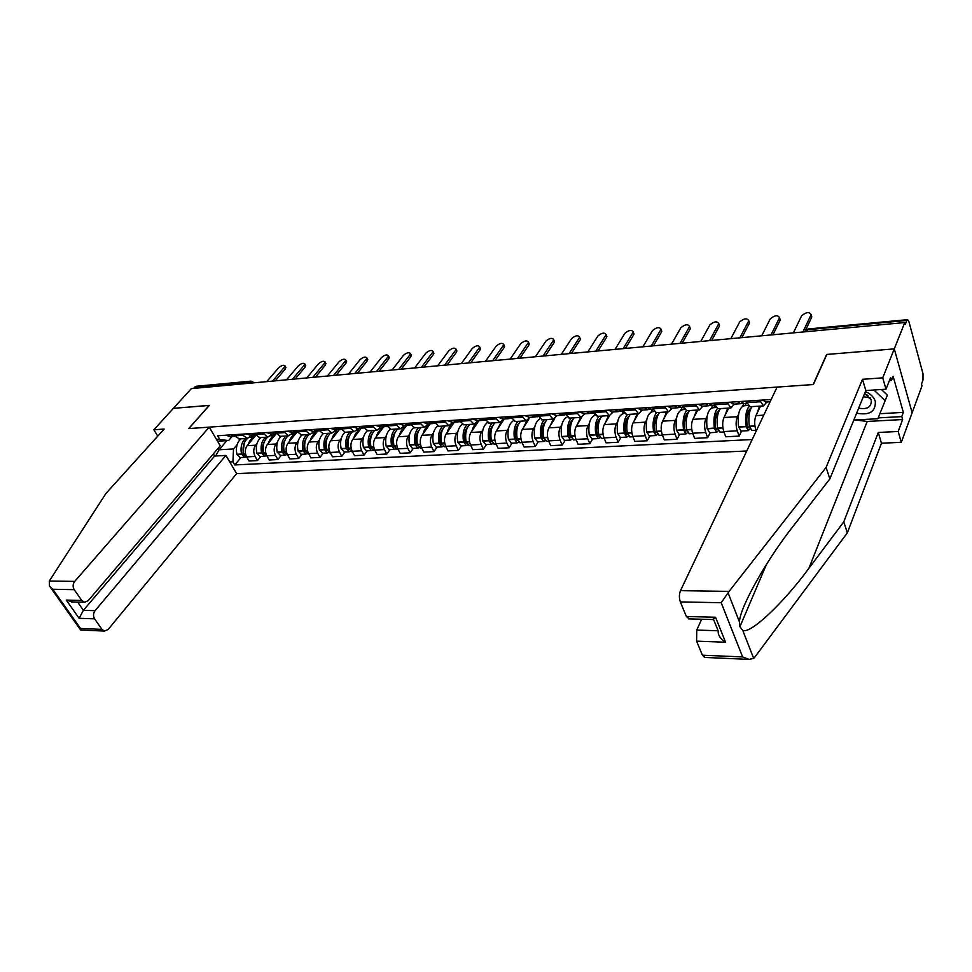 <?xml version="1.0" encoding="UTF-8"?>
<svg xmlns="http://www.w3.org/2000/svg" width="972" height="972" viewBox="0 0 972 972"><rect width="100%" height="100%" fill="white"/><g stroke="black" fill="none" stroke-linecap="round" stroke-linejoin="round"><path stroke-width="1.46" d="M705.004 657.449L702.416 655.201L742.62 656.926L749.035 659.381L753.677 658.396L754.722 657.242L847.341 532.85L881.458 443.208L901.299 442.321L921.991 385.884L921.505 384.086L922.999 379.991L922.999 373.77L908.917 321.647L907.654 319.654L906.876 320.444L807.331 329.739L804.257 331.865M95.049 610.683C93.191 613.368 93.033 616.09 94.6 618.86L79.109 618.289L83.41 610.307L95.049 610.683L225.905 455.431L236.633 473.631L746.751 451.008M879.903 413.72L903.353 412.383L893.122 376.298L891.494 380.453L890.631 377.415L886.002 389.201L882.734 377.853L894.276 348.875L912.137 412.76L894.276 348.875L904.762 322.558L191.35 388.618L173.393 408.337L209.308 405.458M689.148 618.885L686.366 616.491L680.327 601.911C679.027 598.047 679.076 594.305 680.497 590.648L777.078 387.087L813.382 384.523L826.868 354.44L894.276 348.875L826.65 354.452L813.151 384.548L188.811 428.579L209.381 405.36L173.393 408.337L153.868 429.782L157.756 436.124M904.762 322.558L905.284 324.454L906.876 320.444M193.513 388.411L196.186 386.273L250.898 381.146M255.454 435.711L247.119 445.711C244.835 449.088 244.665 452.818 246.609 456.901L249.002 461.02L257.495 460.582L255.101 456.451C253.17 452.345 253.34 448.602 255.612 445.2L257.058 443.463M251.942 435.274L247.313 438.421L242.927 435.322L234.41 435.869L239.464 438.907M234.41 435.869L233.73 434.703M260.861 456.463L257.495 460.582M242.927 435.322L242.247 434.144M275.902 434.034L267.312 444.508C265.052 447.922 264.882 451.701 266.814 455.832L269.195 459.987L277.87 459.549L275.489 455.37C273.569 451.215 273.727 447.424 275.987 443.997L277.421 442.236M253.996 433.378L259.694 437.631M281.212 455.394L277.87 459.549M272.342 433.949L267.737 437.133L262.695 432.807M296.727 432.406L287.943 443.293C285.695 446.743 285.537 450.558 287.457 454.726L289.826 458.942L298.696 458.492L296.339 454.264C294.419 450.06 294.577 446.233 296.812 442.77L298.246 440.984M274.699 432.018L280.373 436.331M302.013 454.288L298.696 458.492M293.18 432.613L288.623 435.808L283.605 431.434M313.725 429.454L317.759 431.021L309.047 442.041C306.812 445.528 306.654 449.38 308.574 453.608L310.919 457.873L319.982 457.411L317.637 453.122C315.73 448.882 315.888 445.006 318.111 441.507L319.533 439.696M295.877 430.632L301.514 434.994M323.275 453.159L319.982 457.411M314.491 431.228L309.959 434.472L304.989 430.037M339.264 429.636L330.614 440.766C328.402 444.289 328.244 448.189 330.152 452.466L332.485 456.779L341.755 456.305L339.422 451.968C337.527 447.679 337.685 443.754 339.884 440.219L341.293 438.396M317.54 429.211L323.141 433.634M345.024 452.016L341.755 456.305M336.288 429.818L331.792 433.087L326.847 428.603M361.232 428.215L352.666 439.466C350.479 443.025 350.333 446.962 352.216 451.287L354.537 455.649L364.026 455.175L361.706 450.789C359.822 446.44 359.968 442.479 362.155 438.907L363.552 437.048M339.69 427.753L345.254 432.248M367.258 450.838L364.026 455.175M358.583 428.385L354.124 431.69L349.227 427.133M383.709 426.757L375.228 438.129C373.066 441.725 372.92 445.711 374.791 450.097L377.1 454.507L386.795 454.009L384.499 449.574C382.64 445.176 382.774 441.167 384.936 437.558L386.321 435.675M362.362 426.271L367.878 430.815M390.003 449.635L386.795 454.009M381.389 426.915L376.978 430.244L372.118 425.639M406.709 425.274L398.326 436.768C396.175 440.401 396.041 444.435 397.9 448.87L400.185 453.329L410.111 452.831L407.839 448.335C405.98 443.888 406.126 439.83 408.252 436.185L409.625 434.277M385.568 424.752L391.036 429.357M413.27 448.396L410.111 452.831M404.729 425.408L400.367 428.774L395.543 424.096M430.244 423.756L421.957 435.371C419.831 439.04 419.697 443.123 421.544 447.606L423.804 452.138L433.974 451.615L431.714 447.071C429.879 442.564 430.013 438.457 432.115 434.763L433.488 432.844M409.321 423.197L414.728 427.862M437.096 447.132L433.974 451.615M428.628 423.865L424.314 427.255L419.54 422.528M454.325 422.2L446.148 433.937C444.058 437.655 443.925 441.786 445.747 446.318L447.995 450.899L458.407 450.376L456.172 445.771C454.349 441.203 454.483 437.06 456.561 433.33L457.909 431.361M433.646 421.605L439.004 426.331M461.481 445.844L458.407 450.376M453.098 422.285L448.833 425.712L444.119 420.912M478.989 420.609L470.922 432.479C468.856 436.234 468.735 440.413 470.545 445.006L472.769 449.647L483.424 449.1L481.213 444.435C479.415 439.818 479.536 435.626 481.577 431.847L482.914 429.855M458.565 419.965L463.863 424.764M486.462 444.52L483.424 449.1M478.163 420.669L473.959 424.132L469.294 419.272M504.249 418.981L496.303 430.973C494.274 434.776 494.153 439.004 495.939 443.657L498.138 448.359L509.061 447.8L506.874 443.074C505.088 438.396 505.209 434.144 507.226 430.329L508.538 428.312M484.105 418.3L489.329 423.16M512.05 443.171L509.061 447.8M503.836 419.005L499.693 422.504L495.088 417.583M528.732 419.442L522.304 429.442C520.312 433.281 520.202 437.558 521.964 442.272L524.127 447.035L535.317 446.464L533.166 441.677C531.417 436.938 531.526 432.637 533.494 428.774L534.807 426.732M510.276 416.587L515.427 421.52M538.257 441.786L535.317 446.464M530.153 417.304L526.083 420.84L521.539 415.846M554.684 418.713L548.961 427.862C547.005 431.75 546.896 436.088 548.633 440.863L550.772 445.674L562.253 445.091L560.127 440.243C558.39 435.444 558.499 431.094 560.431 427.182L561.719 425.104M537.103 414.825L542.182 419.831M565.133 440.352L562.253 445.091M557.126 415.566L553.129 419.139L548.658 414.072M581.718 417.292L576.287 426.246C574.367 430.183 574.27 434.569 575.983 439.405L578.085 444.289L589.858 443.694L587.768 438.785C586.055 433.913 586.152 429.503 588.06 425.554L589.324 423.44M564.623 413.027L569.616 418.106M592.677 438.894L589.858 443.694M584.792 413.78L580.879 417.389L576.481 412.25M594.05 415.542L594.585 414.643M609.59 415.603L604.317 424.594C602.433 428.567 602.348 433.014 604.037 437.91L606.103 442.868L618.18 442.248L616.127 437.279C614.438 432.346 614.535 427.874 616.394 423.877L617.633 421.727M592.847 411.168L597.768 416.332M620.938 437.4L618.18 442.248M613.174 411.946L609.335 415.603L605.021 410.378M622.238 413.756L623.137 412.201M638.24 413.78L633.064 422.893C631.241 426.915 631.156 431.422 632.808 436.392L634.85 441.41L647.231 440.778L645.214 435.723C643.561 430.73 643.646 426.21 645.457 422.152L646.684 419.965M621.825 409.273L626.648 414.509M649.928 435.869L647.231 440.778M642.298 410.062L638.555 413.756L634.315 408.459M651.167 411.921L652.479 409.577M667.618 411.921L662.576 421.143C660.79 425.226 660.717 429.782 662.345 434.824L664.338 439.903L677.059 439.259L675.078 434.144C673.462 429.077 673.535 424.497 675.297 420.39L676.5 418.167M651.568 407.329L656.282 412.638M679.683 434.29L677.059 439.259M672.199 408.131L668.542 411.861L664.398 406.49M680.862 410.038L682.235 407.487M697.774 410.026L692.878 419.357C691.141 423.476 691.068 428.105 692.672 433.208L694.628 438.372L707.677 437.704L705.745 432.516C704.165 427.376 704.226 422.735 705.939 418.58L707.106 416.308M682.125 405.324L686.73 410.719M710.228 432.674L707.677 437.704M702.902 406.15L699.342 409.929L695.296 404.461M711.334 408.106L712.67 405.518M728.733 408.07L723.994 417.51C722.305 421.69 722.245 426.368 723.812 431.556L725.72 436.78L739.133 436.1L737.238 430.839C735.695 425.627 735.755 420.925 737.408 416.721L738.55 414.412M713.509 403.271L717.992 408.75M741.6 431.009L739.133 436.1M734.431 404.121L730.98 407.936L727.044 402.384M742.632 406.126L743.92 403.502L740.798 401.485M760.541 406.065L755.961 415.627C754.333 419.855 754.284 424.594 755.803 429.855L756.228 431.046M745.755 401.157L750.129 406.721M766.847 402.031L763.506 405.883L759.679 400.245M226.84 440.656L219.065 449.781L233.511 448.955L237.119 444.666M231.98 436.562L228.602 440.547L217.546 441.239M216.331 439.186L228.602 440.547M771.197 399.492L217.607 435.76L219.502 438.98M233.511 448.955L232.916 461.797L234.762 464.944L752.194 439.551M232.916 461.797L229.757 461.955M218.153 448.25L219.065 449.781L215.663 455.99M240.935 457.52L234.762 464.944M864.4 394.061L867.947 395.325M285.732 367.222L285.391 368.923L284.432 367.173L285.003 365.885C283.703 364.694 281.588 365.314 278.66 367.744L266.729 381.632M230.631 434.897L234.726 436.379L230.133 436.683L225.99 435.201M231.202 436.61L230.133 436.683M245.6 438.53C241.603 442.053 240.242 447.217 241.518 454.033L244.458 457.338L245.637 457.022M240.193 457.557L236.889 454.288C235.613 447.485 236.974 442.333 240.971 438.822M246.487 457.229L243.547 453.924C242.271 447.12 243.632 441.944 247.605 438.408M243.838 454.908L242.964 453.377L244.324 442.782M272.525 381.097L284.432 367.173M234.313 435.699L232.673 434.763M252.21 435.249L250.63 437.133M252.659 437.011L254.239 435.116M250.278 437.193L254.47 436.89M248.37 444.204C249.561 440.401 251.541 438.02 254.336 437.048M275.222 380.854L285.391 368.923M209.235 427.145L74.698 581.402C72.779 584.075 72.621 586.833 74.224 589.676L81.77 600.489L84.455 602.276L88.136 600.732L220.231 445.808L209.235 427.145L188.69 428.591L209.259 405.373M74.224 589.676L52.767 589.251L49.414 585.946L49.317 581.013L105.948 493.46L164.147 429.053L153.868 429.782M94.6 618.86L101.939 629.382L104.429 631.071L108.123 629.492L236.633 473.631M77.651 602.093L83.41 610.307L214.605 456.05L213.33 453.9M214.605 456.05L225.905 455.431M72.827 601.96L66.266 600.076L81.77 600.489M81.004 630.038L80.53 628.459L101.939 629.382M680.497 590.648L729.085 591.389L721.2 602.725L680.327 601.911M886.002 389.201L865.833 390.537L829.845 478.929L793.917 525.257C767.588 558.28 739.643 607.451 739.461 621.971L739.911 626.721L742.73 630.33C750.348 634.509 783.882 602.531 808.898 568.316L843.781 521.855L878.275 432.467L898.177 431.483L902.611 419.54L867.206 421.459L855.396 419.965M829.845 478.929L826.103 467.398L862.492 379.299L882.734 377.853M729.085 591.389L826.103 467.398M865.833 390.537L862.492 379.299M702.416 655.201L696.596 641.156L696.754 630.075L718.101 630.767M701.663 619.237L696.754 630.075M903.353 412.383L901.785 416.599L902.611 419.54M901.299 442.321L898.177 431.483M881.458 443.208L878.275 432.467M847.341 532.85L843.781 521.855M863.33 396.698L870.329 397.949M891.494 380.453L889.38 380.611M878.202 417.899L901.785 416.599M713.46 619.225L718.259 631.144C717.798 634.874 720.228 638.568 725.562 642.225L696.596 641.156M686.366 616.491L715.55 617.256L712.549 619.529M856.611 413.173C869.563 415.579 875.796 411.642 875.31 401.363C873.864 397.026 870.56 393.769 865.396 391.607M858.653 408.167C867.449 409.698 871.653 406.976 871.264 400.014L864.667 393.417M881.41 389.505L887.375 395.179L877.862 418.725L853.817 420.05M873.901 390.003L885.213 400.743M305.524 365.253L305.22 366.979L304.272 365.193L304.819 363.941C303.495 362.69 301.344 363.309 298.38 365.788L286.533 379.797M250.727 433.585L254.992 435.079M251.165 435.322L245.989 433.901M265.611 437.266C261.638 440.826 260.289 446.051 261.553 452.94L264.481 456.269L265.684 455.941M260.119 456.5L256.827 453.195C255.551 446.318 256.912 441.106 260.885 437.558M266.923 456.147L263.643 452.818C262.367 445.929 263.716 440.693 267.677 437.133M263.947 453.863L262.999 452.272C262.112 448.08 262.622 444.423 264.518 441.288M292.451 379.25L304.272 365.193M254.615 434.472L252.805 433.451M272.682 435.735L274.25 433.828M270.738 435.845L274.614 435.614M268.551 443.001C269.73 439.162 271.71 436.744 274.481 435.772M295.124 379.007L305.22 366.979M325.742 363.261L325.462 364.986L324.514 363.188L325.061 361.949C323.712 360.648 321.525 361.256 318.5 363.783L306.739 377.926M271.261 432.236L275.708 433.755M271.565 433.998L266.413 432.564M286.047 435.978C282.111 439.563 280.774 444.848 282.038 451.81L284.942 455.188L286.169 454.835M280.483 455.431L277.202 452.077C275.939 445.127 277.275 439.866 281.224 436.282M287.433 455.054L284.164 451.701C282.901 444.726 284.237 439.441 288.174 435.845M284.492 452.794L283.472 451.142C282.573 446.756 283.131 442.965 285.148 439.769M312.79 377.367L324.514 363.188M284.274 432.637L275.38 433.22L273.387 432.103M293.143 434.435L294.698 432.504M291.612 434.508L295.196 434.302M289.17 441.774C290.349 437.886 292.305 435.444 295.063 434.46M283.241 449.927L283.751 449.283M315.45 377.124L325.462 364.986M346.397 361.22L346.141 362.945L345.206 361.134L345.728 359.932C344.355 358.559 342.144 359.166 339.058 361.742L327.394 376.018M292.256 430.863L296.885 432.394M292.426 432.662L287.299 431.191M306.945 434.654C303.033 438.287 301.709 443.621 302.972 450.668L305.864 454.082L307.116 453.705M301.284 454.325L298.04 450.935C296.764 443.912 298.1 438.591 302.013 434.97M308.391 453.948L305.147 450.546C303.884 443.499 305.208 438.153 309.12 434.52M305.487 451.701L304.406 449.987C303.483 445.383 304.09 441.47 306.241 438.238M333.566 375.447L345.206 361.134M296.594 431.908L294.431 430.718M314.053 433.099L315.596 431.155M312.923 433.172L316.228 432.965M310.262 440.51C311.417 436.574 313.361 434.12 316.094 433.123M304.139 448.614L304.71 447.898M336.203 375.204L346.141 362.945M367.489 359.13L367.27 360.867L366.335 359.033L366.845 357.854C365.448 356.432 363.188 357.028 360.053 359.652L348.498 374.062M313.737 431.276L318.524 430.985M312.692 431.349L308.659 429.794M328.305 433.318C324.429 436.975 323.117 442.369 324.381 449.489L327.248 452.952L328.512 452.551M322.558 453.195L319.326 449.769C318.063 442.661 319.375 437.279 323.275 433.634M329.824 452.818L326.604 449.368C325.341 442.236 326.653 436.841 330.529 433.172M326.957 450.571L325.79 448.809C324.855 443.997 325.511 439.952 327.783 436.695M354.804 373.479L366.335 359.033M318.281 430.584L315.949 429.308M335.425 431.738L336.956 429.782M331.817 439.223C332.959 435.249 334.89 432.759 337.612 431.762M325.511 447.266L326.142 446.452M357.429 373.236L367.27 360.867M389.043 357.003L388.849 358.753L387.925 356.882L388.411 355.74C387.002 354.258 384.705 354.841 381.51 357.526L370.065 372.069M335.68 428.02L340.674 429.551M335.547 429.867L330.492 428.36M350.151 431.933C346.299 435.638 345.011 441.081 346.263 448.299L349.118 451.798L350.406 451.36M344.307 452.053L341.099 448.578C339.836 441.385 341.136 435.954 344.999 432.261M351.73 451.652L348.535 448.165C347.283 440.948 348.571 435.492 352.423 431.787M348.899 449.404L347.672 447.606C346.712 442.564 347.429 438.408 349.811 435.128M376.516 371.474L387.925 356.882M340.479 429.223L337.964 427.874M357.271 430.353L358.79 428.373M353.857 437.91C354.987 433.877 356.906 431.361 359.604 430.365M347.368 445.881L348.061 444.957M379.104 371.231L388.849 358.753M411.059 354.829L410.913 356.578L410.002 354.695L410.463 353.589C409.042 352.022 406.697 352.605 403.441 355.339L392.105 370.028M358.146 426.55L363.321 428.057M357.842 428.433L352.836 426.902M372.495 430.523C368.68 434.265 367.404 439.781 368.655 447.071L371.474 450.607L372.798 450.145M366.553 450.874L363.37 447.351C362.119 440.085 363.394 434.581 367.222 430.851L376.978 430.244M374.147 450.473L370.976 446.938C369.725 439.636 371 434.12 374.815 430.377M371.34 448.214L370.04 446.367C369.068 441.106 369.834 436.829 372.349 433.536M398.702 369.409L410.002 354.695M363.176 427.826L360.478 426.392M376.407 436.562C377.525 432.491 379.42 429.94 382.093 428.931M369.725 444.447L370.49 443.414M401.266 369.178L410.913 356.578M433.585 352.605L433.463 354.355L433.002 351.39C431.556 349.75 429.174 350.333 425.858 353.115L414.655 367.938M381.133 425.043L386.492 426.526M380.66 426.963L375.702 425.396M395.349 429.089C391.57 432.856 390.307 438.433 391.558 445.808L394.353 449.404L395.701 448.894M389.298 449.672L386.151 446.112C384.9 438.688 386.188 433.099 390.027 429.357M397.074 449.258L393.939 445.686C392.688 438.299 393.952 432.71 397.718 428.931M394.304 446.986L392.931 445.115C391.947 439.623 392.773 435.225 395.385 431.908M421.398 367.319L432.552 352.447M386.419 426.392L383.515 424.886M399.48 435.189C400.586 431.058 402.469 428.494 405.105 427.473M392.591 442.965L393.429 441.81M423.938 367.076L433.463 354.355M456.609 350.321L456.524 352.095L456.05 349.13C454.592 347.429 452.162 347.988 448.772 350.843L437.704 365.8M404.656 423.5L408.556 425.153L410.208 424.946M404.012 425.457L399.103 423.865M418.738 427.607C415.008 431.422 413.756 437.06 414.995 444.532L417.778 448.165L419.139 447.618M412.59 448.432L409.467 444.824C408.216 437.206 409.528 431.532 413.416 427.802M420.548 448.007L417.425 444.398C416.198 436.926 417.438 431.276 421.168 427.461M417.802 445.711L416.356 443.815C415.36 438.093 416.235 433.573 418.956 430.268M444.605 365.168L455.625 350.163M410.196 424.91L407.098 423.342M423.087 433.779C424.181 429.6 426.04 427 428.664 425.979M416.004 441.434L416.915 440.146M447.12 364.937L456.524 352.095M480.156 348L480.107 349.774L479.22 347.818L479.633 346.834C478.139 345.048 475.673 345.607 472.21 348.511L461.287 363.625M428.749 421.921L432.601 423.61L434.338 423.355M427.923 423.913L423.063 422.298M442.673 426.101C438.98 429.952 437.765 435.663 438.992 443.208L441.738 446.889L443.123 446.306M436.416 447.169L433.33 443.524C432.066 435.65 433.427 429.867 437.388 426.161M444.569 446.743L441.482 443.074C440.255 435.517 441.482 429.806 445.152 425.943M441.847 444.411L440.34 442.503C439.332 436.525 440.255 431.896 443.074 428.603M468.346 362.969L479.22 347.818M434.545 423.391L431.252 421.763M447.266 432.333C448.347 428.105 450.182 425.469 452.77 424.436M439.964 439.842L440.96 438.408M470.825 362.738L480.107 349.774M504.249 345.619L504.249 347.393L503.362 345.412L503.751 344.489C502.245 342.618 499.717 343.165 496.182 346.129L485.417 361.39M453.426 420.305L457.229 422.018L458.991 421.751M452.405 422.322L447.594 420.694M467.18 424.557C463.547 428.445 462.332 434.217 463.559 441.859L466.281 445.589L467.69 444.957M460.813 445.881L457.763 442.187C456.5 434.01 457.909 428.105 461.979 424.46M469.16 445.443L466.11 441.725C464.895 434.071 466.098 428.3 469.731 424.4M466.475 443.062L464.883 441.142C463.887 434.921 464.847 430.171 467.775 426.902M492.67 360.685L503.362 345.412M459.477 421.824L455.99 420.135M472.015 430.863C473.085 426.574 474.895 423.913 477.446 422.869M464.495 438.19L465.588 436.586M495.088 360.49L504.249 347.393M528.914 343.189L528.938 344.963L528.428 342.083C526.897 340.127 524.333 340.662 520.725 343.687L510.118 359.093M478.698 418.653L482.452 420.39L484.238 420.111M477.471 420.706L472.732 419.041M492.282 422.978C488.697 426.915 487.507 432.747 488.722 440.486L491.407 444.265L492.853 443.572M485.806 444.556L482.78 440.814C481.517 432.285 482.999 426.246 487.203 422.699M494.347 444.107L491.334 440.34C490.131 432.589 491.31 426.744 494.882 422.808M491.686 441.677L490.034 439.757C489.025 433.269 490.034 428.421 493.059 425.177M517.59 358.316L528.063 342.958M485.016 420.22L481.322 418.482M497.372 429.345L501.2 422.152M501.844 421.69L502.731 421.265M489.633 436.477L490.824 434.691M519.935 358.194L528.938 344.963M554.149 340.698L554.21 342.484L553.7 339.629C552.145 337.576 549.532 338.098 545.839 341.196L535.414 356.76M504.602 416.952L508.307 418.713L510.118 418.422M503.168 419.053L498.49 417.353M517.991 421.35C514.467 425.335 513.301 431.24 514.504 439.077L517.153 442.892L518.623 442.151M511.406 443.208L508.417 439.405C507.153 430.45 508.708 424.278 513.082 420.876M520.154 442.734L517.189 438.931C515.986 431.082 517.14 425.165 520.664 421.192M517.517 440.231L515.792 438.336C514.783 431.58 515.828 426.611 518.951 423.428M543.081 355.922L553.36 340.443M511.187 418.543L507.299 416.781M523.361 427.802L526.812 420.779M515.379 434.703L516.679 432.686M545.365 355.837L554.21 342.484M579.992 338.147L579.567 337.114C578 334.963 575.327 335.474 571.548 338.645L561.306 354.355M531.162 415.214L534.807 417.012L536.641 416.684M529.497 417.353L524.88 415.627M544.344 419.697C540.869 423.707 539.739 429.685 540.93 437.619L543.542 441.495L545.037 440.68M537.638 441.81L534.685 437.971C533.434 428.494 535.086 422.176 539.667 419.017M546.604 441.337L543.676 437.473C542.485 429.527 543.615 423.549 547.078 419.527M543.98 438.749L542.194 436.878C541.185 429.855 542.279 424.764 545.474 421.641M569.155 353.504L579.251 337.879M537.565 416.83L533.92 415.032M549.994 426.21L553.335 419.139M541.781 432.832L543.202 430.572M571.402 353.419L580.09 339.933M606.455 335.534L606.054 334.538C604.475 332.29 601.741 332.788 597.877 336.02L587.841 351.9M558.39 413.428L561.974 415.251L563.833 414.91M556.482 415.603L551.95 413.853M571.354 417.996C567.952 422.055 566.834 428.105 568.013 436.136L570.588 440.073L572.107 439.162M564.513 440.389L561.622 436.489C560.358 426.392 562.144 419.94 566.98 417.122M573.711 439.903L570.831 435.991C569.653 427.935 570.758 421.884 574.16 417.814M571.111 437.193L569.264 435.395C568.255 428.069 569.385 422.881 572.666 419.819M595.848 351.086L605.775 335.243M564.805 415.068L561.221 413.246M577.295 424.594L580.588 417.413M568.839 430.888L570.394 428.336M598.084 350.953L606.601 337.32M633.574 332.861L633.197 331.902C631.593 329.557 628.811 330.043 624.862 333.347L615.033 349.385M586.31 411.606L589.846 413.452L591.729 413.076M584.172 413.817L579.713 412.031M599.044 416.247C595.702 420.354 594.621 426.477 595.8 434.618L598.327 438.603L599.882 437.594M592.082 438.931L589.239 434.982C587.987 424.12 589.931 417.535 595.071 415.226M601.522 438.433L598.679 434.46C597.513 426.307 598.594 420.171 601.923 416.065M598.934 435.59L598.278 435.942L597.015 433.864C596.006 426.234 597.173 420.937 600.526 417.96M623.173 348.632L632.942 332.546M593.649 413.209L589.214 411.411M605.289 422.917L608.521 415.652M596.601 428.834L598.302 425.943M625.421 348.426L633.756 334.647M661.361 330.128L661.021 329.204C659.393 326.762 656.55 327.224 652.504 330.602L642.893 346.797M614.972 409.722L618.423 411.606L620.343 411.205M612.567 411.982L608.193 410.172M627.45 414.461C624.182 418.604 623.137 424.813 624.291 433.05L626.77 437.096L628.349 435.966M620.355 437.436L617.56 433.427C616.345 421.593 618.496 414.91 624.012 413.379M630.038 436.926L627.256 432.892C626.102 424.63 627.147 418.422 630.403 414.266M627.462 433.901L626.721 434.399L625.482 432.297C624.474 424.351 625.689 418.944 629.103 416.077M651.252 346.032L660.778 329.775M622.287 411.363L617.949 409.528M634.023 421.216L637.17 413.841M625.081 426.672L626.964 423.367M653.5 345.74L661.58 331.914M689.853 327.321L689.525 326.434C687.884 323.883 684.981 324.332 680.837 327.783L671.47 344.161M644.387 407.803L647.765 409.71L649.709 409.261M641.714 410.111L637.425 408.252M656.598 412.614C653.415 416.818 652.382 423.099 653.536 431.459L655.966 435.553L657.57 434.29M649.369 435.893L646.623 431.835C645.42 419.807 647.522 413.039 652.941 411.545L653.719 411.496M659.295 435.371L656.574 431.289C655.432 422.917 656.452 416.636 659.624 412.432M656.732 432.127L655.906 432.819L654.703 430.681C653.694 422.407 654.934 416.891 658.409 414.157M680.036 343.359L689.318 326.944M651.69 409.455L647.437 407.596M663.499 419.467L666.573 411.994M654.314 424.375L656.416 420.56M682.271 343.019L690.108 329.107M719.061 324.441L718.77 323.603C717.093 320.942 714.141 321.368 709.888 324.891L700.776 341.439M674.58 405.822L677.885 407.766L679.865 407.28M671.628 408.179L667.448 406.284M686.511 410.731C683.401 414.983 682.417 421.338 683.547 429.806L685.928 433.962L687.568 432.54M679.136 434.326L676.451 430.195C675.261 418.009 677.314 411.168 682.587 409.662L684.215 409.564M689.33 433.779L686.669 429.636C685.539 421.155 686.524 414.789 689.622 410.536M686.779 430.28L685.868 431.191L684.689 429.029C683.693 420.402 684.956 414.789 688.48 412.189M709.56 340.625L718.587 324.028M681.87 407.511L677.727 405.616M683.413 409.613L683.766 408.957M693.765 417.668L696.754 410.087M684.349 421.921L686.73 417.413M711.735 340.297L719.365 326.228M749.023 321.489L748.756 320.699C747.067 317.917 744.042 318.33 739.68 321.939L730.847 338.657M705.599 403.793L708.831 405.774L710.824 405.227M702.343 406.187L698.273 404.267M717.263 408.75C714.213 413.027 713.254 419.479 714.359 428.117L716.692 432.333L718.369 430.73M709.694 432.698L707.081 428.518C705.903 416.162 707.883 409.236 713.035 407.73L715.55 407.56M720.167 432.151L717.567 427.947C716.461 419.345 717.409 412.893 720.41 408.592M717.64 428.36L716.631 429.527L715.477 427.328C714.493 418.325 715.781 412.614 719.353 410.196M739.862 337.831L748.61 321.052M712.865 405.506L708.831 403.574M713.837 407.669L714.627 406.114M724.845 415.822L727.736 408.131M715.21 419.26L718.029 413.708M741.915 337.612L749.363 323.275M779.763 318.464L779.532 317.723C777.819 314.819 774.72 315.22 770.249 318.901L761.708 335.802M737.469 401.703L740.603 403.72L742.632 403.113M733.909 404.158L729.936 402.189M748.975 406.563C745.901 410.792 744.917 417.401 746.022 426.38L748.282 430.657L750.019 428.846M741.089 431.046L738.538 426.793C737.371 414.266 739.291 407.256 744.285 405.737L747.747 405.518M751.842 430.475L749.315 426.198C748.233 417.486 749.133 410.949 752.049 406.6M749.339 426.356L748.221 427.826L747.104 425.59C746.132 416.186 747.444 410.378 751.052 408.167M750.87 408.519L750.226 408.556M770.966 334.951L779.41 317.99M744.722 403.453L746.545 403.331M745.062 405.688L746.204 403.356M756.775 413.926L759.569 406.126M746.946 416.356L750.749 408.519M772.934 334.757L780.152 320.25M811.328 315.365L811.11 314.661C809.372 311.648 806.213 312.024 801.621 315.779L793.395 332.874M770.237 399.553L770.832 400.257M766.337 402.056L762.485 400.063M802.896 331.987L811.037 314.843M805.569 330.188L811.742 317.139M763.761 415.166L755.961 415.627M737.408 416.721L723.994 417.51M705.939 418.58L692.878 419.357M675.297 420.39L662.576 421.143M645.457 422.152L633.064 422.893M616.394 423.877L604.317 424.594M588.06 425.554L576.287 426.246M560.431 427.182L548.961 427.862M533.494 428.774L522.304 429.442M507.226 430.329L496.303 430.973M481.577 431.847L470.922 432.479M456.561 433.33L446.148 433.937M432.115 434.763L421.957 435.371M408.252 436.185L398.326 436.768M384.936 437.558L375.228 438.129M362.155 438.907L352.666 439.466M339.884 440.219L330.614 440.766M318.111 441.507L309.047 442.041M296.812 442.77L287.943 443.293M275.987 443.997L267.312 444.508M255.612 445.2L247.119 445.711M727.578 403.89L714.056 404.765M695.843 405.944L682.684 406.806M664.957 407.948L652.139 408.787M634.898 409.905L622.408 410.706M605.605 411.8L593.442 412.59M577.076 413.647L565.218 414.424M549.265 415.457L537.71 416.198M522.158 417.207L510.883 417.948M495.72 418.932L484.724 419.637M469.926 420.597L459.197 421.289M444.751 422.237L434.29 422.905M420.183 423.828L409.965 424.485M396.199 425.384L386.224 426.028M372.774 426.902L363.018 427.534M349.884 428.385L340.358 429.004M327.515 429.831L318.209 430.438M305.658 431.252L296.545 431.847M263.376 433.998L254.664 434.557M760.201 401.776L746.289 402.675M737.238 430.839L723.812 431.556M705.745 432.516L692.672 433.208M675.078 434.144L662.345 434.824M645.214 435.723L632.808 436.392M616.127 437.279L604.037 437.91M587.768 438.785L575.983 439.405M560.127 440.243L548.633 440.863M533.166 441.677L521.964 442.272M506.874 443.074L495.939 443.657M481.213 444.435L470.545 445.006M456.172 445.771L445.747 446.318M431.714 447.071L421.544 447.606M407.839 448.335L397.9 448.87M384.499 449.574L374.791 450.097M361.706 450.789L352.216 451.287M339.422 451.968L330.152 452.466M317.637 453.122L308.574 453.608M296.339 454.264L287.457 454.726M275.489 455.37L266.814 455.832M255.101 456.451L246.609 456.901M756.811 429.806L755.803 429.855M252.756 382.932L249.84 381.777L194.874 386.917M248.492 383.32L251.128 381.133L254.214 382.737M806.42 331.659L808.218 328.961L907.52 319.667M241.518 454.033L236.889 454.288M241.566 454.276L236.937 454.519M245.527 454.058L243.608 454.155M245.479 453.815L243.547 453.924M52.767 589.251L80.53 628.459M79.109 618.289L66.266 600.076M49.317 581.013L74.698 581.402M728.113 592.884L739.461 621.971M742.73 630.33L753.677 658.396M742.62 656.926L721.2 602.725M715.55 617.256L725.562 642.225M867.206 421.459L808.898 568.316M261.553 452.94L256.827 453.195M261.614 453.171L256.887 453.438M265.733 452.952L263.691 453.061M265.684 452.709L263.643 452.818M282.038 451.81L277.202 452.077M282.099 452.053L277.263 452.32M286.388 451.822L284.225 451.944M286.339 451.579L284.164 451.701M302.972 450.668L298.04 450.935M303.033 450.911L298.088 451.178M307.492 450.668L305.208 450.789M307.444 450.425L305.147 450.546M324.381 449.489L319.326 449.769M324.429 449.744L319.387 450.012M329.083 449.489L326.653 449.623M329.034 449.234L326.604 449.368M346.263 448.299L341.099 448.578M346.324 448.542L341.16 448.821M351.159 448.274L348.596 448.42M351.111 448.031L348.535 448.165M368.655 447.071L363.37 447.351M368.704 447.314L363.419 447.606M373.746 447.047L371.037 447.193M373.698 446.792L370.976 446.938M391.558 445.808L386.151 446.112M391.607 446.063L386.2 446.367M396.855 445.784L393.988 445.941M396.807 445.528L393.939 445.686M414.995 444.532L409.467 444.824M415.056 444.787L409.516 445.091M420.512 444.483L417.486 444.654M417.644 445.273L416.988 445.31M420.463 444.228L417.425 444.398M438.992 443.208L433.33 443.524M439.04 443.475L433.378 443.779M444.726 443.159L441.543 443.341M441.701 443.961L440.96 444.01M444.678 442.904L441.482 443.074M463.559 441.859L457.763 442.187M463.62 442.126L457.812 442.442M469.525 441.81L466.171 441.993M466.329 442.625L465.503 442.673M469.476 441.543L466.11 441.725M488.722 440.486L482.78 440.814M488.782 440.753L482.841 441.081M494.93 440.413L491.395 440.608M491.553 441.252L490.641 441.3M494.882 440.146L491.334 440.34M514.504 439.077L508.417 439.405M514.565 439.344L508.478 439.672M520.968 438.992L517.238 439.198M517.396 439.854L516.399 439.903M520.919 438.724L517.189 438.931M540.93 437.619L534.685 437.971M540.979 437.898L534.746 438.238M547.649 437.534L543.725 437.752M543.883 438.408L542.789 438.469M547.613 437.254L543.676 437.473M568.013 436.136L561.622 436.489M568.073 436.416L561.67 436.768M575.011 436.039L570.892 436.27M571.038 436.938L569.847 436.999M574.974 435.76L570.831 435.991M595.8 434.618L589.239 434.982M595.848 434.897L589.287 435.262M603.077 434.508L598.74 434.739M598.886 435.42L597.598 435.492M603.041 434.217L598.679 434.46M624.291 433.05L617.56 433.427M624.34 433.342L617.609 433.706M631.873 432.929L627.304 433.184M627.45 433.864L626.053 433.937M631.824 432.637L627.256 432.892M653.536 431.459L646.623 431.835M653.585 431.738L646.672 432.127M661.422 431.313L656.622 431.58M656.647 432.285L655.262 432.358M661.385 431.021L656.574 431.289M683.547 429.806L676.451 430.195M683.595 430.098L676.5 430.487M691.76 429.66L686.718 429.928M686.584 430.657L685.236 430.73M691.724 429.357L686.669 429.636M714.359 428.117L707.081 428.518M714.408 428.421L707.13 428.81M722.925 427.947L717.615 428.239M717.324 428.98L716.012 429.053M722.889 427.656L717.567 427.947M746.022 426.38L738.538 426.793M746.071 426.684L738.586 427.097M754.94 426.198L749.363 426.501M748.902 427.267L747.626 427.328M754.904 425.894L749.315 426.198M269.9 381.34L268.151 381.498M290.045 379.481L288.283 379.639M310.615 377.573L308.853 377.731M331.646 375.629L329.86 375.787M353.14 373.637L351.342 373.795M375.119 371.596L373.309 371.766M397.597 369.518L395.762 369.688M420.572 367.392L418.725 367.562M444.095 365.217L442.236 365.387M468.164 362.981L466.281 363.151M492.804 360.697L490.896 360.879M518.04 358.364L516.108 358.547M543.883 355.971L541.939 356.153M570.357 353.516L568.389 353.699M597.488 351.014L595.496 351.196M625.312 348.438L623.295 348.62M653.84 345.789L651.799 345.983M683.109 343.08L681.032 343.274M713.144 340.297L711.042 340.492M743.969 337.442L741.83 337.636M775.632 334.514L773.457 334.708M763.506 405.883L749.631 406.758M730.98 407.936L717.494 408.775M699.342 409.929L686.208 410.755M668.542 411.861L655.76 412.675M638.555 413.756L626.102 414.546M609.335 415.603L597.209 416.368M580.879 417.389L569.057 418.142M553.129 419.139L541.611 419.868M526.083 420.84L514.844 421.556M499.693 422.504L488.734 423.197M473.959 424.132L463.255 424.8M448.833 425.712L438.396 426.368M424.314 427.255L414.121 427.899M400.367 428.774L390.404 429.393M354.124 431.69L344.623 432.285M331.792 433.087L322.497 433.682M309.959 434.472L300.87 435.043M288.623 435.808L279.729 436.379M267.737 437.133L259.038 437.679M247.313 438.421L238.808 438.955M808.036 328.986L805.314 330.456M285.962 367.647L285.003 365.885M244.458 457.338L239.829 457.581M84.455 602.276L71.418 601.923M104.429 631.071L80.676 630.026M50.155 586.979L80.469 629.771M766.531 564.234L739.911 626.721M688.468 618.872L712.889 619.541M749.035 659.381L704.348 657.424M305.767 365.715L304.819 363.941M254.834 435.079L250.096 435.383M264.481 456.269L259.755 456.524M325.997 363.747L325.061 361.949M275.343 433.755L270.508 434.071M284.942 455.188L280.118 455.443M346.664 361.742L345.728 359.932M296.314 432.406L291.369 432.722M308.744 453.936L308.039 453.973M305.864 454.082L300.931 454.349M367.768 359.701L366.845 357.854M330.322 452.794L329.472 452.831M337.734 431.592L334.72 431.787M327.248 452.952L322.206 453.219M389.335 357.611L388.411 355.74M339.678 429.6L334.502 429.94M352.399 451.615L351.39 451.676M359.725 430.195L357.028 430.365M349.118 451.798L343.954 452.065M411.375 355.473L410.463 353.589M362.106 428.154L356.809 428.494M374.973 450.425L373.807 450.486M382.215 428.774L379.845 428.919M371.474 450.607L366.201 450.887M433.913 353.298L433.002 351.39M385.058 426.672L379.639 427.024M398.07 449.198L396.734 449.271M405.227 427.303L403.21 427.437M394.353 449.404L388.958 449.684M456.949 351.062L456.05 349.13M408.556 425.153L403.003 425.517M421.714 447.946L420.208 448.031M428.774 425.809L427.121 425.906M417.778 448.165L412.25 448.457M480.52 348.79L479.633 346.834M432.601 423.61L426.927 423.974M445.917 446.67L444.228 446.756M452.879 424.278L451.615 424.351M441.738 446.889L436.076 447.193M504.626 346.469L503.751 344.489M457.229 422.018L451.409 422.395M470.715 445.358L468.832 445.455M477.568 422.699L476.693 422.759M466.281 445.589L460.485 445.893M529.303 344.088L528.428 342.083M482.452 420.39L476.499 420.767M496.109 444.01L494.019 444.119M491.407 444.265L485.478 444.581M554.55 341.658L553.7 339.629M508.307 418.713L502.208 419.114M522.122 442.637L519.838 442.758M517.153 442.892L511.078 443.22M580.406 339.167L579.567 337.114M534.807 417.012L528.549 417.413M548.803 441.227L546.288 441.361M543.542 441.495L537.309 441.835M606.893 336.616L606.054 334.538M561.974 415.251L555.559 415.664M576.141 439.769L573.407 439.915M570.588 440.073L564.197 440.401M634.023 334.016L633.197 331.902M589.846 413.452L583.261 413.878M604.195 438.287L601.206 438.445M593.722 413.209L592.738 413.27M598.327 438.603L591.778 438.943M661.823 331.343L661.021 329.204M618.423 411.606L611.667 412.043M632.966 436.768L629.735 436.938M622.688 411.338L621.4 411.411M626.77 437.096L620.051 437.449M690.314 328.609L689.525 326.434M647.765 409.71L640.84 410.16M662.503 435.201L659.004 435.383M652.406 409.419L650.827 409.516M655.966 435.553L649.065 435.918M719.535 325.802L718.77 323.603M677.885 407.766L670.765 408.228M692.817 433.597L689.039 433.791M682.939 407.438L681.02 407.572M685.928 433.962L678.845 434.338M749.509 322.935L748.756 320.699M708.831 405.774L701.517 406.247M723.958 431.945L719.888 432.163M714.311 405.421L712.051 405.567M716.692 432.333L709.414 432.722M780.261 319.982L779.532 317.723M740.603 403.72L733.095 404.206M755.949 430.256L751.575 430.487M748.282 430.657L740.822 431.058M811.827 316.957L811.11 314.661M770.091 401.813L765.547 402.104"/></g></svg>
